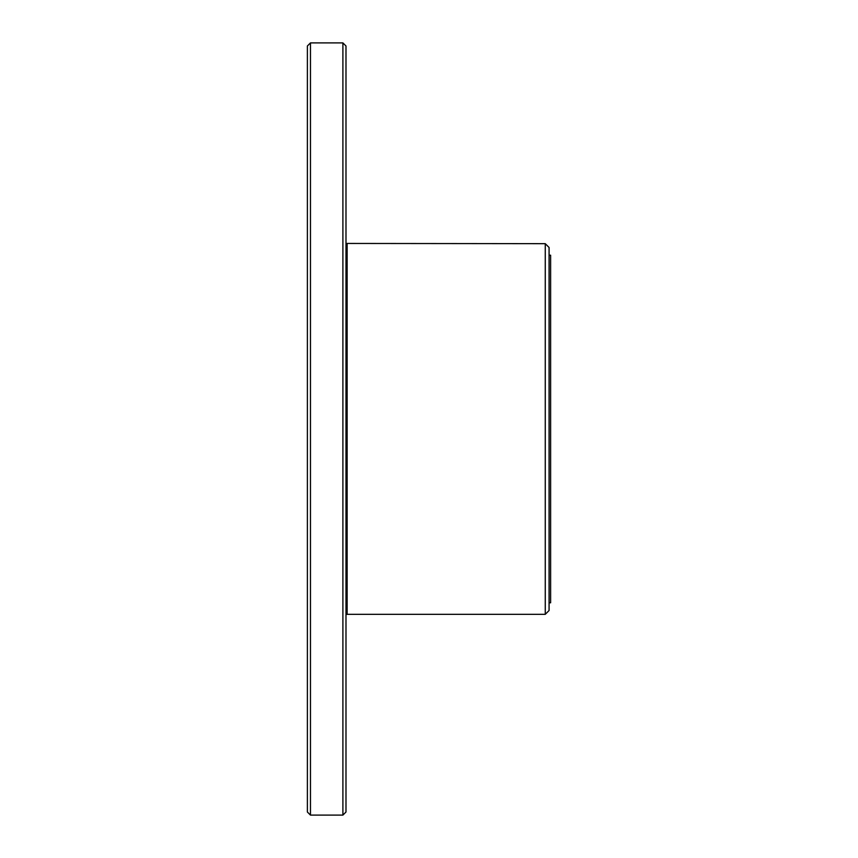 <?xml version="1.0" encoding="UTF-8"?>
<svg xmlns="http://www.w3.org/2000/svg" width="858" height="858" viewBox="0 0 858 858"><rect width="100%" height="100%" fill="white"/><g stroke="black" fill="none" stroke-linecap="round" stroke-linejoin="round"><path stroke-width="1.29" d="M310.467 815.1L310.467 42.9L307.379 45.989L307.379 812.011L310.467 815.1L342.9 815.1L345.989 812.011L345.989 45.989L342.9 42.9L342.9 815.1M549.077 602.788L550.621 602.788L550.621 255.212L549.077 255.212M545.259 243.672L545.259 614.328L549.077 610.51L549.077 247.49L545.259 243.672L345.989 243.447M545.259 614.328L347.147 614.328L347.147 243.672M345.989 614.553L347.147 614.328M310.467 42.9L342.9 42.9"/></g></svg>
